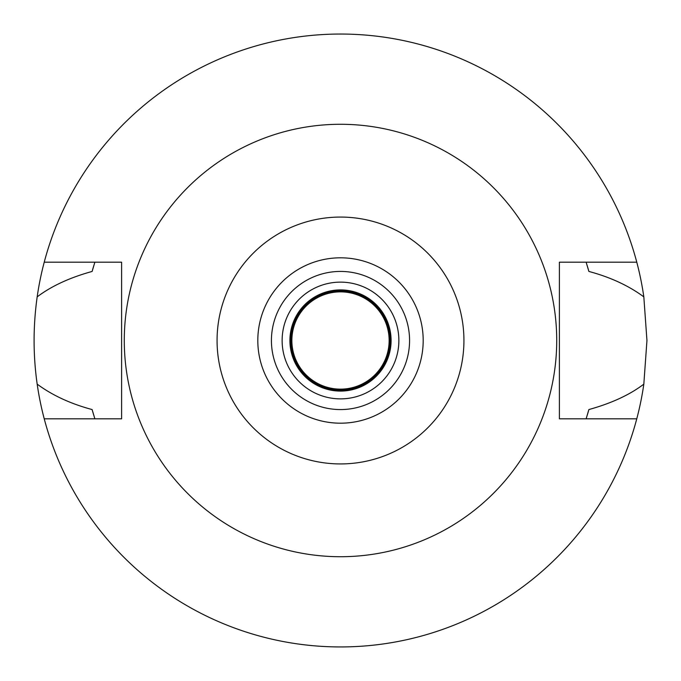 <?xml version="1.0" encoding="UTF-8"?>
<svg xmlns="http://www.w3.org/2000/svg" width="681" height="681" viewBox="0 0 681 681"><rect width="100%" height="100%" fill="white"/><g stroke="black" fill="none" stroke-linecap="round" stroke-linejoin="round"><path stroke-width="1.02" d="M340.5 217.069A123.431 123.431 0 0 1 463.931 340.5A123.431 123.431 0 0 1 340.5 463.931A123.431 123.431 0 0 1 217.069 340.5A123.431 123.431 0 0 1 340.5 217.069M340.5 124.282A216.218 216.218 0 0 1 556.717 340.5A216.218 216.218 0 0 1 340.5 556.717A216.218 216.218 0 0 1 124.282 340.5A216.218 216.218 0 0 1 340.5 124.282M340.5 423.19A82.69 82.69 0 0 0 423.19 340.5A82.69 82.69 0 0 0 340.5 257.81A82.69 82.69 0 0 0 257.81 340.5A82.69 82.69 0 0 0 340.5 423.19M340.5 409.57A69.07 69.07 0 0 0 409.57 340.5A69.07 69.07 0 0 0 340.5 271.43A69.07 69.07 0 0 0 271.43 340.5A69.07 69.07 0 0 0 340.5 409.57M340.5 398.87A58.37 58.37 0 0 0 398.87 340.5A58.37 58.37 0 0 0 340.5 282.13A58.37 58.37 0 0 0 282.13 340.5A58.37 58.37 0 0 0 340.5 398.87M340.5 391.09A50.59 50.59 0 0 0 391.09 340.5A50.59 50.59 0 0 0 340.5 289.91A50.59 50.59 0 0 0 289.91 340.5A50.59 50.59 0 0 0 340.5 391.09M586.494 417.64A257.81 257.81 0 0 1 586.128 418.815L588.886 409.553C611.47 403.28 629.789 394.81 643.826 384.135A306.45 306.45 0 0 1 37.174 384.135C52.36 395.346 70.671 403.816 92.114 409.553A257.81 257.81 0 0 0 93.731 415.129M636.778 418.815L559.39 418.815L559.39 262.185L636.778 262.185A306.45 306.45 0 0 1 643.826 296.865C628.648 285.662 610.338 277.184 588.886 271.447L586.128 262.185A257.81 257.81 0 0 1 586.494 263.36M643.826 384.135L646.95 340.5L643.826 296.865M587.269 415.129A257.81 257.81 0 0 0 588.886 409.553M94.506 417.64A257.81 257.81 0 0 0 94.872 418.815L92.114 409.553M94.506 263.36A257.81 257.81 0 0 1 94.872 262.185L92.114 271.447C69.743 277.618 51.433 286.088 37.174 296.865C33.071 326.131 33.071 355.227 37.174 384.135M37.174 296.865A306.45 306.45 0 0 1 636.778 262.185M93.731 265.871A257.81 257.81 0 0 0 92.114 271.447M588.886 271.447A257.81 257.81 0 0 0 587.269 265.871M44.222 418.815L121.61 418.815L121.61 262.185L44.222 262.185M340.5 390.119A49.619 49.619 0 0 0 390.119 340.5A49.619 49.619 0 0 0 340.5 290.881A49.619 49.619 0 0 0 290.881 340.5A49.619 49.619 0 0 0 340.5 390.119M340.5 389.14A48.64 48.64 0 0 0 389.14 340.5A48.64 48.64 0 0 0 340.5 291.86A48.64 48.64 0 0 0 291.86 340.5A48.64 48.64 0 0 0 340.5 389.14"/></g></svg>
